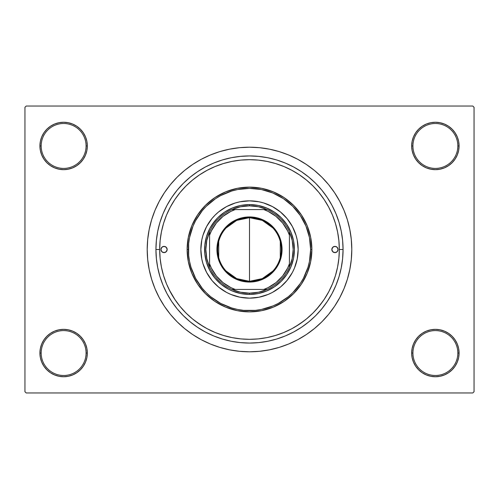 <?xml version="1.0" encoding="UTF-8"?>
<svg xmlns="http://www.w3.org/2000/svg" width="499" height="499" viewBox="0 0 499 499"><rect width="100%" height="100%" fill="white"/><g stroke="black" fill="none" stroke-linecap="round" stroke-linejoin="round"><path stroke-width="0.75" d="M422.21 333.332L418.617 336.282L415.667 339.875L413.478 343.973L412.13 348.421L411.675 353.043L412.923 353.043A22.455 22.455 0 0 0 435.377 375.498A22.455 22.455 0 0 0 457.833 353.043A22.455 22.455 0 0 0 435.377 330.588A22.455 22.455 0 0 0 412.923 353.043L411.675 353.043A23.703 23.703 0 0 1 435.377 329.34A23.703 23.703 0 0 1 459.08 353.043L457.833 353.043A22.455 22.455 0 0 1 435.377 375.498A22.455 22.455 0 0 1 412.923 353.043A22.455 22.455 0 0 1 435.377 330.588A22.455 22.455 0 0 1 457.833 353.043L459.08 353.043L458.625 348.421L457.277 343.973L455.088 339.875L452.138 336.282L448.545 333.332L444.447 331.143L439.999 329.795L435.377 329.34L430.756 329.795L426.308 331.143L422.21 333.332L418.617 336.282L415.667 339.875L413.478 343.973L412.13 348.421L411.675 353.043L412.13 357.664L413.478 362.112L415.667 366.21L418.617 369.803L422.21 372.753L426.308 374.942L430.756 376.29L435.377 376.745L439.999 376.29L444.447 374.942L448.545 372.753L452.138 369.803L455.088 366.21L457.277 362.112L458.625 357.664L459.08 353.043A23.703 23.703 0 0 1 435.377 376.745A23.703 23.703 0 0 1 411.675 353.043L412.13 357.664L413.478 362.112L415.667 366.21L418.617 369.803M80.383 369.803L83.333 366.21L85.522 362.112L86.87 357.664L87.325 353.043A23.703 23.703 0 0 1 63.623 376.745A23.703 23.703 0 0 1 39.92 353.043L41.168 353.043A22.455 22.455 0 0 0 63.623 375.498A22.455 22.455 0 0 0 86.078 353.043A22.455 22.455 0 0 0 63.623 330.588A22.455 22.455 0 0 0 41.168 353.043L39.92 353.043A23.703 23.703 0 0 1 63.623 329.34A23.703 23.703 0 0 1 87.325 353.043L86.078 353.043A22.455 22.455 0 0 1 63.623 375.498A22.455 22.455 0 0 1 41.168 353.043A22.455 22.455 0 0 1 63.623 330.588A22.455 22.455 0 0 1 86.078 353.043L87.325 353.043L86.87 348.421L85.522 343.973L83.333 339.875L80.383 336.282L76.79 333.332L72.692 331.143L68.244 329.795L63.623 329.34L59.001 329.795L54.553 331.143L50.455 333.332L46.862 336.282L43.912 339.875L41.723 343.973L40.375 348.421L39.92 353.043L40.375 357.664L41.723 362.112L43.912 366.21L46.862 369.803L50.455 372.753L54.553 374.942L59.001 376.29L63.623 376.745L68.244 376.29L72.692 374.942L76.79 372.753L80.383 369.803L83.333 366.21L85.522 362.112L86.87 357.664L87.325 353.043L86.87 348.421L85.522 343.973L83.333 339.875L80.383 336.282L76.79 333.332M76.79 165.668L80.383 162.718L83.333 159.125L85.522 155.027L86.87 150.579L87.325 145.958A23.703 23.703 0 0 1 63.623 169.66A23.703 23.703 0 0 1 39.92 145.958L41.168 145.958A22.455 22.455 0 0 0 63.623 168.412A22.455 22.455 0 0 0 86.078 145.958A22.455 22.455 0 0 0 63.623 123.503A22.455 22.455 0 0 0 41.168 145.958L39.92 145.958A23.703 23.703 0 0 1 63.623 122.255A23.703 23.703 0 0 1 87.325 145.958L86.078 145.958A22.455 22.455 0 0 1 63.623 168.412A22.455 22.455 0 0 1 41.168 145.958A22.455 22.455 0 0 1 63.623 123.503A22.455 22.455 0 0 1 86.078 145.958L87.325 145.958L86.87 141.336L85.522 136.888L83.333 132.79L80.383 129.197L76.79 126.247L72.692 124.058L68.244 122.71L63.623 122.255L59.001 122.71L54.553 124.058L50.455 126.247L46.862 129.197L43.912 132.79L41.723 136.888L40.375 141.336L39.92 145.958L40.375 150.579L41.723 155.027L43.912 159.125L46.862 162.718L50.455 165.668L54.553 167.857L59.001 169.205L63.623 169.66L68.244 169.205L72.692 167.857L76.79 165.668L80.383 162.718L83.333 159.125L85.522 155.027L86.87 150.579L87.325 145.958L86.87 141.336L85.522 136.888L83.333 132.79L80.383 129.197M418.617 129.197L415.667 132.79L413.478 136.888L412.13 141.336L411.675 145.958L412.923 145.958A22.455 22.455 0 0 0 435.377 168.412A22.455 22.455 0 0 0 457.833 145.958A22.455 22.455 0 0 0 435.377 123.503A22.455 22.455 0 0 0 412.923 145.958L411.675 145.958A23.703 23.703 0 0 1 435.377 122.255A23.703 23.703 0 0 1 459.08 145.958L457.833 145.958A22.455 22.455 0 0 1 435.377 168.412A22.455 22.455 0 0 1 412.923 145.958A22.455 22.455 0 0 1 435.377 123.503A22.455 22.455 0 0 1 457.833 145.958L459.08 145.958L458.625 141.336L457.277 136.888L455.088 132.79L452.138 129.197L448.545 126.247L444.447 124.058L439.999 122.71L435.377 122.255L430.756 122.71L426.308 124.058L422.21 126.247L418.617 129.197L415.667 132.79L413.478 136.888L412.13 141.336L411.675 145.958L412.13 150.579L413.478 155.027L415.667 159.125L418.617 162.718L422.21 165.668L426.308 167.857L430.756 169.205L435.377 169.66L439.999 169.205L444.447 167.857L448.545 165.668L452.138 162.718L455.088 159.125L457.277 155.027L458.625 150.579L459.08 145.958A23.703 23.703 0 0 1 435.377 169.66A23.703 23.703 0 0 1 411.675 145.958L412.13 150.579L413.478 155.027L415.667 159.125L418.617 162.718L422.21 165.668M343.062 249.5L339.32 249.5L343.062 249.5L342.613 258.669L341.266 267.751L339.033 276.658L335.939 285.303L332.016 293.605L327.294 301.483L321.824 308.856L315.661 315.661L308.856 321.824L301.483 327.294L293.605 332.016L285.303 335.939L276.658 339.033L267.751 341.266L258.669 342.613L249.5 343.062L240.331 342.613L231.249 341.266L222.342 339.033L213.697 335.939L205.395 332.016L197.517 327.294L190.144 321.824L183.339 315.661L177.176 308.856L171.706 301.483L166.984 293.605L163.061 285.303L159.967 276.658L157.734 267.751L156.387 258.669L155.938 249.5A93.562 93.562 0 0 1 249.5 155.938A93.562 93.562 0 0 1 343.062 249.5A93.562 93.562 0 0 1 249.5 343.062A93.562 93.562 0 0 1 155.938 249.5L156.387 240.331L157.734 231.249L159.967 222.342L163.061 213.697L166.984 205.395L171.706 197.517L177.176 190.144L183.339 183.339L190.144 177.176L197.517 171.706L205.395 166.984L213.697 163.061L222.342 159.967L231.249 157.734L240.331 156.387L249.5 155.938L258.669 156.387L267.751 157.734L276.658 159.967L285.303 163.061L293.605 166.984L301.483 171.706L308.856 177.176L315.661 183.339L321.824 190.144L327.294 197.517L332.016 205.395L335.939 213.697L339.033 222.342L341.266 231.249L342.613 240.331L343.062 249.5M339.32 249.537L339.32 249.5A89.82 89.82 0 0 1 249.5 339.32A89.82 89.82 0 0 1 159.68 249.5L155.938 249.5L159.68 249.537M351.795 249.5A102.295 102.295 0 0 1 249.5 351.795A102.295 102.295 0 0 1 147.205 249.5A102.295 102.295 0 0 1 249.5 147.205A102.295 102.295 0 0 1 351.795 249.5L351.302 239.476L349.83 229.546L347.391 219.803L344.011 210.353L339.719 201.278L334.555 192.67L328.573 184.605L321.836 177.164L314.395 170.427L306.33 164.445L297.722 159.281L288.647 154.989L279.197 151.609L269.454 149.17L259.524 147.698L249.5 147.205L239.476 147.698L229.546 149.17L219.803 151.609L210.353 154.989L201.278 159.281L192.67 164.445L184.605 170.427L177.164 177.164L170.427 184.605L164.445 192.67L159.281 201.278L154.989 210.353L151.609 219.803L149.17 229.546L147.698 239.476L147.205 249.5L147.698 259.524L149.17 269.454L151.609 279.197L154.989 288.647L159.281 297.722L164.445 306.33L170.427 314.395L177.164 321.836L184.605 328.573L192.67 334.555L201.278 339.719L210.353 344.011L219.803 347.391L229.546 349.83L239.476 351.302L249.5 351.795L259.524 351.302L269.454 349.83L279.197 347.391L288.647 344.011L297.722 339.719L306.33 334.555L314.395 328.573L321.836 321.836L328.573 314.395L334.555 306.33L339.719 297.722L344.011 288.647L347.391 279.197L349.83 269.454L351.302 259.524L351.795 249.5M472.803 392.963L26.198 392.963L24.95 391.715L24.95 107.285L26.198 106.038L472.803 106.038L26.198 106.038L24.95 107.285L24.95 391.715L26.198 392.963L472.803 392.963L474.05 391.715L474.05 107.285L474.05 391.715L472.803 392.963M472.803 106.038L474.05 107.285L472.803 106.038M221.413 347.865L228.679 349.656M271.094 349.487L279.197 347.391M277.587 151.135L270.321 149.344M227.906 149.513L219.803 151.609M439.999 122.71L435.377 122.255L430.756 122.71M426.308 167.857L430.756 169.205L435.377 169.66L439.999 169.205L444.447 167.857M68.244 122.71L63.623 122.255L59.001 122.71M46.862 162.718L50.455 165.668M54.553 167.857L59.001 169.205L63.623 169.66L68.244 169.205L72.692 167.857M72.692 331.143L68.244 329.795L63.623 329.34L59.001 329.795L54.553 331.143M59.001 376.29L63.623 376.745L68.244 376.29M452.138 336.282L448.545 333.332M444.447 331.143L439.999 329.795L435.377 329.34L430.756 329.795L426.308 331.143M430.756 376.29L435.377 376.745L439.999 376.29M318.948 192.539L313.01 185.99L306.48 180.07L299.4 174.818L291.84 170.284L283.875 166.516L275.573 163.547L267.021 161.408L258.301 160.11L249.5 159.68L240.699 160.11L231.979 161.408L223.427 163.547L215.125 166.516L207.16 170.284L199.6 174.818L192.52 180.07L185.99 185.99L180.07 192.52L174.818 199.6L170.284 207.16L166.516 215.125L163.547 223.427L161.408 231.979L160.11 240.699L159.68 249.5L160.11 258.301L161.408 267.021L163.547 275.573L166.516 283.875L170.284 291.84L174.818 299.4L180.07 306.48L185.99 313.01L192.52 318.93L199.6 324.182L207.16 328.716L215.125 332.484L223.427 335.453L231.979 337.592L240.699 338.89L249.5 339.32L258.301 338.89L267.021 337.592L275.573 335.453L283.875 332.484L291.84 328.716L299.4 324.182L306.48 318.93L313.01 313.01L318.93 306.48L324.182 299.4L328.716 291.84L332.484 283.875L335.453 275.573L337.592 267.021L338.89 258.301L339.32 249.5L338.89 240.699L337.592 231.979L335.453 223.427L332.484 215.125L328.716 207.16L324.15 199.55M295.371 326.726L303.978 320.913M316.198 309.661L322.834 301.365M324.213 199.644L318.93 192.52M169.217 289.776L175.211 299.98M195.022 320.913L203.629 326.726M167.165 249.5A3.119 3.119 0 0 1 164.046 252.619A3.119 3.119 0 0 1 160.928 249.5L161.838 247.292L164.046 246.381L166.254 247.292L167.165 249.5L166.254 251.708L164.046 252.619L161.838 251.708L160.928 249.5A3.119 3.119 0 0 1 164.046 246.381A3.119 3.119 0 0 1 167.165 249.5L167.103 250.111M338.072 249.5A3.119 3.119 0 0 1 334.954 252.619A3.119 3.119 0 0 1 331.835 249.5L332.746 247.292L334.954 246.381L337.162 247.292L338.072 249.5L337.162 251.708L334.954 252.619L332.746 251.708L331.835 249.5A3.119 3.119 0 0 1 334.954 246.381A3.119 3.119 0 0 1 338.072 249.5M200.847 249.519A48.653 48.653 0 0 0 211.894 280.363L206.592 272.435L202.943 263.622L201.783 258.993L200.847 249.5L201.783 240.007L202.943 235.378L206.592 226.565L211.894 218.637L215.1 215.1L218.637 211.894L226.565 206.592L235.378 202.943L240.007 201.783L249.5 200.847L258.993 201.783L263.622 202.943L272.435 206.592L280.363 211.894L287.106 218.637L292.408 226.565L296.057 235.378L297.217 240.007L298.153 249.5A48.653 48.653 0 0 1 249.5 298.153A48.653 48.653 0 0 1 200.847 249.5A48.653 48.653 0 0 1 249.5 200.847A48.653 48.653 0 0 1 298.153 249.5L297.217 258.993L294.447 268.119L292.408 272.435L287.106 280.363A48.653 48.653 0 0 0 298.153 249.519M249.519 298.153A48.653 48.653 0 0 0 280.363 287.106L272.435 292.408L268.119 294.447L258.993 297.217L249.5 298.153L240.007 297.217L230.881 294.447L226.565 292.408L218.637 287.106A48.653 48.653 0 0 0 249.481 298.153M187.125 249.5L188.373 249.5A61.128 61.128 0 0 1 249.5 188.373A61.128 61.128 0 0 1 310.627 249.5L311.875 249.5A62.375 62.375 0 0 0 249.5 187.125A62.375 62.375 0 0 0 187.125 249.5A62.375 62.375 0 0 1 249.5 187.125A62.375 62.375 0 0 1 311.875 249.5L310.677 261.669L307.128 273.371L301.365 284.156L293.605 293.605L284.156 301.365L273.371 307.128L261.669 310.677L249.5 311.875L237.331 310.677L225.629 307.128L214.844 301.365L205.395 293.605L197.635 284.156L191.872 273.371L188.323 261.669L187.125 249.5L188.323 237.331L191.872 225.629L197.635 214.844L205.395 205.395L214.844 197.635L225.629 191.872L237.331 188.323L249.5 187.125L261.669 188.323L273.371 191.872L284.156 197.635L293.605 205.395L301.365 214.844L307.128 225.629L310.677 237.331L311.875 249.5A62.375 62.375 0 0 1 249.5 311.875A62.375 62.375 0 0 1 187.125 249.5A62.375 62.375 0 0 0 249.5 311.875A62.375 62.375 0 0 0 311.875 249.5L310.627 249.5L309.455 237.574L305.974 226.109L300.323 215.537L292.726 206.274L283.463 198.677L272.891 193.026L261.426 189.545L249.5 188.373L237.574 189.545L231.754 191.005L220.683 195.589L215.537 198.677L206.274 206.274L202.245 210.721L195.589 220.683L193.026 226.109L189.545 237.574L188.666 243.506L188.666 255.494L189.545 261.426L191.005 267.246L195.589 278.317L202.245 288.279L206.274 292.726L210.721 296.755L220.683 303.411L231.754 307.995L237.574 309.455L243.506 310.334L255.494 310.334L261.426 309.455L272.891 305.974L278.317 303.411L288.279 296.755L292.726 292.726L300.323 283.463L303.411 278.317L307.995 267.246L309.455 261.426L310.627 249.5A61.128 61.128 0 0 1 249.5 310.627A61.128 61.128 0 0 1 188.373 249.5L187.125 249.5M159.68 249.5A89.82 89.82 0 0 1 249.5 159.68A89.82 89.82 0 0 1 339.32 249.5M335.453 223.427L332.484 215.125M223.427 163.547L215.125 166.516M163.547 275.573L166.516 283.875M275.573 335.453L275.991 335.328M276.29 335.234L277.151 334.96M277.962 334.692L279.852 334.037M280.507 333.8L283.875 332.484M212.156 224.55L217.745 217.745L224.55 212.156L232.316 208.008L240.736 205.451L249.5 204.59L258.264 205.451L266.684 208.008L274.45 212.156L281.255 217.745L286.844 224.55L290.992 232.316L293.549 240.736L294.41 249.5L293.549 258.264L290.992 266.684L286.844 274.45L281.255 281.255L274.45 286.844L266.684 290.992L258.264 293.549L249.5 294.41L240.736 293.549L232.316 290.992L228.33 289.108L221.007 284.218L214.782 277.993L209.892 270.67L206.524 262.536L204.808 253.904L204.808 245.096L206.524 236.464L209.892 228.33L214.782 221.007M287.106 280.363L280.974 286.601M218.637 287.106L212.399 280.974M298.153 249.481A48.653 48.653 0 0 0 287.106 218.637L286.601 218.026M283.9 215.1L283.519 214.72M249.481 200.847A48.653 48.653 0 0 0 218.637 211.894L218.026 212.399M215.1 215.1L214.72 215.481M215.1 283.9L215.481 284.28M283.9 283.9L284.28 283.519M286.844 274.45L284.218 277.993M274.45 286.844L270.67 289.108M224.55 286.844L221.007 284.218M212.156 274.45L209.892 270.67M224.55 212.156L228.33 209.892M274.45 212.156L277.993 214.782M286.844 224.55L289.108 228.33M280.363 211.894A48.653 48.653 0 0 0 249.519 200.847M211.894 218.637A48.653 48.653 0 0 0 200.847 249.481M332.359 251.234L332.746 251.708M336.688 252.095L337.162 251.708M338.01 248.889L337.835 248.309M335.565 246.444L334.954 246.381M333.22 246.905L332.746 247.292M331.897 248.889L331.835 249.5M160.99 250.111L161.165 250.691M163.435 252.556L164.046 252.619M165.78 252.095L166.254 251.708M166.641 247.766L166.254 247.292M162.312 246.905L161.838 247.292M272.916 271.032L262.287 278.629L249.5 281.311A31.811 31.811 0 0 0 281.311 249.5A31.811 31.811 0 0 0 249.5 217.689L249.5 216.94A32.56 32.56 0 0 1 282.06 249.5A32.56 32.56 0 0 1 249.5 282.06L249.5 217.689A31.811 31.811 0 0 1 281.311 249.5A31.811 31.811 0 0 1 249.5 281.311L236.713 278.629L226.084 271.032M226.084 227.968L236.713 220.371L249.5 217.689L262.287 220.371L272.916 227.968M280.282 241.466L280.282 257.534M209.58 267.183A43.663 43.663 0 0 1 209.58 231.817L206.786 240.462L205.838 249.5L206.786 258.538L209.58 267.183A43.663 43.663 0 0 0 231.817 289.42L240.462 292.214L249.5 293.163A43.663 43.663 0 0 1 231.817 289.42L267.183 289.42A43.663 43.663 0 0 1 249.5 293.163L258.538 292.214L267.183 289.42A43.663 43.663 0 0 0 289.42 267.183L292.214 258.538L293.163 249.5L292.214 240.462L289.42 231.817A43.663 43.663 0 0 1 289.42 267.183L289.42 231.817A43.663 43.663 0 0 0 267.183 209.58L258.538 206.786L249.5 205.838L249.5 204.59A44.91 44.91 0 0 0 204.59 249.5A44.91 44.91 0 0 0 249.5 294.41L249.5 293.163L249.5 294.41A44.91 44.91 0 0 1 204.59 249.5A44.91 44.91 0 0 1 249.5 204.59A44.91 44.91 0 0 1 294.41 249.5A44.91 44.91 0 0 1 249.5 294.41A44.91 44.91 0 0 0 294.41 249.5A44.91 44.91 0 0 0 249.5 204.59L249.5 205.838L240.462 206.786L231.817 209.58A43.663 43.663 0 0 1 267.183 209.58L231.817 209.58A43.663 43.663 0 0 0 209.58 231.817L209.58 267.183A43.663 43.663 0 0 0 231.817 289.42L263.834 289.42L268.138 287.605L276.009 282.609L282.609 276.009L287.605 268.138L289.42 263.834L289.42 235.166L287.605 230.862L282.609 222.991L276.009 216.391L268.138 211.395L263.834 209.58L235.166 209.58L230.862 211.395L222.991 216.391L216.391 222.991L211.395 230.862L209.58 235.166L209.58 263.834L211.395 268.138L216.391 276.009L222.991 282.609L230.862 287.605L235.166 289.42A42.415 42.415 0 0 1 209.58 263.834L209.58 267.183M249.5 216.94L255.85 217.564L261.963 219.417L267.589 222.429L272.523 226.477L276.571 231.411L279.583 237.037L281.436 243.15L282.06 249.5L281.436 255.85L279.583 261.963L276.571 267.589L272.523 272.523L267.589 276.571L261.963 279.583L255.85 281.436L249.5 282.06L243.15 281.436L237.037 279.583L231.411 276.571L226.477 272.523L222.429 267.589L219.417 261.963L217.564 255.85L216.94 249.5L217.564 243.15L219.417 237.037L222.429 231.411L226.477 226.477L231.411 222.429L237.037 219.417L243.15 217.564L249.5 216.94L249.5 281.311A31.811 31.811 0 0 1 217.689 249.5A31.811 31.811 0 0 1 249.5 217.689A31.811 31.811 0 0 0 217.689 249.5A31.811 31.811 0 0 0 249.5 281.311L249.5 282.06A32.56 32.56 0 0 1 216.94 249.5A32.56 32.56 0 0 1 249.5 216.94M267.183 209.58A43.663 43.663 0 0 1 289.42 231.817L289.42 235.166A42.415 42.415 0 0 0 263.834 209.58L267.183 209.58M289.42 267.183A43.663 43.663 0 0 1 267.183 289.42L263.834 289.42A42.415 42.415 0 0 0 289.42 263.834L289.42 267.183M209.58 231.817A43.663 43.663 0 0 1 231.817 209.58L235.166 209.58A42.415 42.415 0 0 0 209.58 235.166L209.58 231.817M218.718 257.534L218.718 241.466"/></g></svg>
